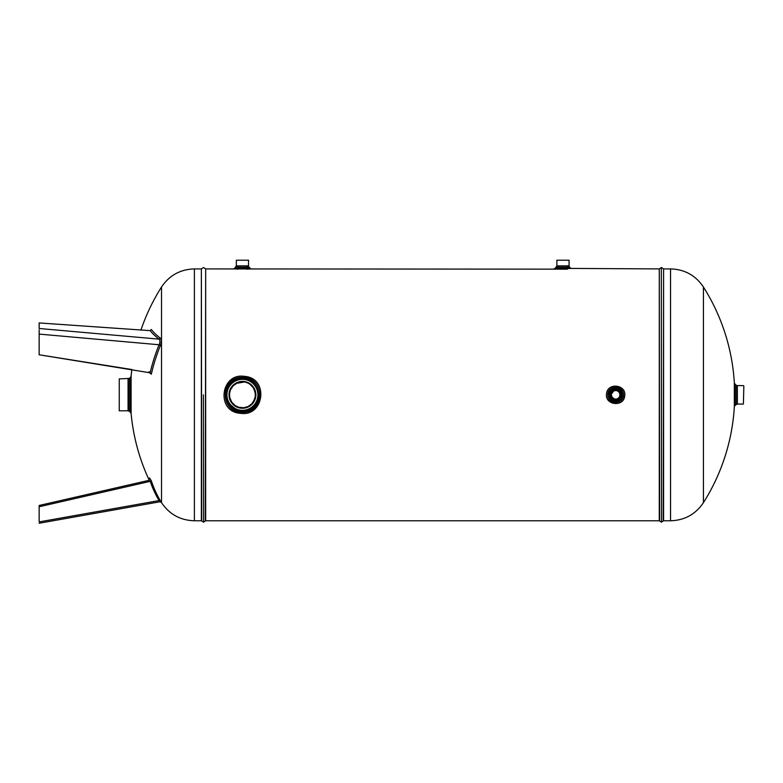 <?xml version="1.0" encoding="UTF-8"?>
<svg xmlns="http://www.w3.org/2000/svg" width="783" height="783" viewBox="0 0 783 783"><rect width="100%" height="100%" fill="white"/><g stroke="black" fill="none" stroke-linecap="round" stroke-linejoin="round"><path stroke-width="1.17" d="M244.688 376.388C269.127 378.013 264.36 417.349 240.185 413.287C215.697 411.652 220.542 372.316 244.688 376.388M606.541 393.878C607.285 382.329 626.527 384.355 624.726 395.816C623.963 407.356 604.74 405.3 606.541 393.878M554.207 268.941L554.922 268.98M557.496 269.117L558.71 269.156L558.436 268.559M567.45 269.156L205.665 268.912L205.665 520.764L659.276 520.764L659.276 268.912L570.102 268.422M233.667 268.941L234.381 268.98M236.955 269.117L238.169 269.156L237.895 268.559M246.909 269.156L251.578 268.912L249.562 268.422M160.407 338.217L159.076 339.147A194.957 50.063 -172.6 0 1 150.14 330.622L151.325 329.477A193.646 49.73 7.4 0 0 160.407 338.217C161.631 339.597 161.631 342.005 160.407 345.44A193.646 185.591 154.1 0 0 151.315 374.235A201.446 51.149 -168.4 0 1 149.563 372.767L148.976 371.651M148.976 480.116L149.563 477.943A201.446 139.736 -15.6 0 0 151.325 480.772A193.646 135.86 169.9 0 0 160.407 500.826C161.631 502.892 161.631 502.892 160.407 500.826C161.631 502.892 161.631 502.892 160.407 500.826L159.076 500.582A194.957 136.78 -10.1 0 1 150.14 481.056L149.798 481.437A202.817 140.686 164.4 0 1 148.976 480.116L149.044 479.852A201.554 201.554 0 0 1 131.113 413.571L130.526 412.396L130.526 377.289L129.293 378.414L129.293 411.271L130.526 412.396M128.06 378.894L128.06 410.791L119.251 410.791L119.251 378.894L129.293 378.414M119.251 410.791L119.251 378.894M255.346 393.575L253.868 388.72M248.554 383.406L247.986 383.112M244.345 382.006L236.329 383.396M235.928 383.611L235.233 384.052M230.222 390.443L230.036 391.011M229.83 391.745L229.713 392.303M229.517 396.1L229.713 397.382M229.83 397.93L230.212 399.203M231.866 402.364L232.394 403.059M235.213 405.614L235.752 405.956M241.869 407.796L242.427 407.806A12.968 12.968 0 0 0 255.405 394.838A12.968 12.968 0 0 0 242.427 381.869A12.968 12.968 0 0 0 229.458 394.838A12.968 12.968 0 0 0 242.427 407.806M246.195 407.258L246.811 407.052M250.159 405.261L251.783 403.832M253.154 402.139L255.15 397.373M611.445 394.006L613.627 391.079M614.391 390.756L615.634 390.57A4.267 4.267 0 0 0 611.366 394.838A4.267 4.267 0 0 0 615.634 399.105L615.213 399.085M619.392 392.821L619.882 394.417M614.401 398.919L612.091 397.216L611.366 394.838M246.195 382.427L246.811 382.623M250.159 384.414L253.212 387.624L255.013 391.676L255.346 396.1L254.162 400.377L251.607 404.008L247.986 406.563L243.709 407.747L238.668 407.248L235.233 405.623L231.651 402.051L229.713 397.382L229.517 393.575L230.447 389.885L233.256 385.676L237.455 382.858L242.427 381.869M39.15 329.809L39.15 354.777L131.838 369.517M159.076 500.582L39.15 521.909C39.15 523.68 39.15 523.68 39.15 521.909L39.15 506.767L149.798 481.437M159.066 500.582C160.212 502.157 160.212 502.157 159.066 500.582L39.15 521.909M39.15 505.475L148.79 480.38L39.15 505.475L39.15 506.767M39.15 354.777L150.13 372.806A194.967 186.853 -25.9 0 1 159.066 344.755C160.212 342.102 160.212 340.233 159.066 339.147M159.076 339.147L39.15 328.488L39.15 322.948L150.14 330.622M150.13 372.806L151.315 374.235M39.15 334.096L159.066 344.755L160.407 345.44M150.14 481.056L151.325 480.772M743.39 385.618L737.38 385.618L737.38 404.067L743.39 404.067L743.85 386.068L743.39 404.067M736.128 385.109L734.894 383.954L734.894 405.721L736.128 404.566L736.128 385.109A1.83 1.83 0 0 0 737.38 385.618M734.894 405.721A1.83 1.83 0 0 0 734.327 406.945L734.327 382.73A201.554 201.554 0 0 0 703.428 287.009C695.558 275.362 684.596 269.323 670.542 268.912L670.542 520.764L663.583 520.764L661.537 522.124L661.322 267.561L661.537 522.124M556.879 260.21L569.075 260.21L556.879 260.21L556.879 265.868L569.075 265.868L569.075 260.21M236.339 260.21L248.524 260.21L236.339 260.21L236.339 265.868L248.524 265.868L248.524 260.21M558.338 265.995L558.71 267.316M237.797 265.995L238.169 267.316M615.634 399.105A4.267 4.267 0 0 0 619.901 394.838A4.267 4.267 0 0 0 615.634 390.57M250.335 380.988L246.743 379.481L242.427 378.894A15.944 15.944 0 0 1 256.247 402.814A15.944 15.944 0 0 1 228.616 402.814A15.944 15.944 0 0 1 242.427 378.894L236.016 380.235M235.301 380.577L231.474 383.249M230.916 383.797L228.215 387.614M227.873 388.319L226.61 392.821M226.532 393.614L226.855 398.283M227.05 399.046L228.93 403.323M229.36 403.979L236.632 409.695M237.366 409.959L241.976 410.781M242.769 410.781L245.882 410.409M246.655 410.214L250.922 408.334M251.588 407.904L254.974 404.694M255.444 404.057L257.294 400.632M257.793 399.134L258.37 395.278M258.38 394.495L257.587 389.885M257.323 389.141L255.033 385.07M254.534 384.453L251.01 381.399M242.427 379.344A15.494 15.494 0 0 0 229.018 402.579A15.494 15.494 0 0 0 255.845 402.579A15.494 15.494 0 0 0 242.427 379.344M242.427 381.409A13.428 13.428 0 0 1 255.865 394.838A13.428 13.428 0 0 1 242.427 408.266A13.428 13.428 0 0 1 228.998 394.838A13.428 13.428 0 0 1 242.427 381.409M247.144 265.985L246.694 267.316M236.397 265.868L234.577 268.373L250.286 268.373L249.063 267.16L235.8 267.16M567.685 265.985L567.235 267.316M556.938 265.868L555.118 268.373L570.827 268.373L569.603 267.16L556.341 267.16M610.368 391.764L609.536 394.838L610.026 397.226M610.29 397.774L611.161 398.978M611.366 399.193L612.815 400.24M613.363 400.495L614.802 400.876M615.095 400.916L616.887 400.808M617.18 400.739L618.56 400.191M619.069 399.868L621.291 397.118M621.487 396.55L621.712 395.376M621.731 394.779L621.604 393.585M621.448 392.997L620.978 391.911M620.665 391.392L617.904 389.18M617.337 388.985L615.869 388.75M615.565 388.74L613.803 389.024M613.52 389.122L611.954 389.983M611.719 390.169L610.525 391.51M609.536 394.838A6.098 6.098 0 0 1 615.634 388.74A6.098 6.098 0 0 1 621.731 394.838A6.098 6.098 0 0 1 615.634 400.935A6.098 6.098 0 0 1 609.536 394.838M615.634 390.11A4.727 4.727 0 0 1 620.361 394.838A4.727 4.727 0 0 1 615.634 399.565A4.727 4.727 0 0 1 610.906 394.838A4.727 4.727 0 0 1 615.634 390.11M615.634 389.2A5.638 5.638 0 0 0 610.75 397.656A5.638 5.638 0 0 0 620.518 397.656A5.638 5.638 0 0 0 615.634 389.2M608.998 394.838C608.518 386.411 622.651 386.313 622.27 394.769C622.837 402.834 609.438 403.636 609.037 395.552L608.998 394.838L607.784 394.838C607.256 404.752 623.894 404.87 623.483 394.916C624.12 385.422 608.332 384.502 607.823 394.015L607.784 394.838M242.427 378.443C263.489 377.533 263.9 411.682 242.779 411.232C222.509 412.572 220.248 380.029 240.45 378.561L242.427 378.443M242.427 377.377C219.837 376.31 219.406 412.876 242.074 412.298C263.802 413.816 266.24 378.972 244.541 377.494L242.427 377.377M247.575 267.267L248.387 267.209M248.837 267.179L248.524 265.868M248.965 268.461L248.015 268.51M247.105 268.559L246.694 269.156M237.141 268.53L236.153 268.481M234.616 268.373L233.285 268.912M568.115 267.267L568.928 267.209M569.378 267.179L569.075 265.868M569.515 268.461L568.556 268.51M567.646 268.559L567.235 269.156M557.682 268.53L556.693 268.481M555.157 268.373L553.826 268.912M609.575 395.503L609.037 395.552M194.39 268.912L194.39 520.764L201.358 520.764L201.358 268.912L194.39 268.912C180.344 269.323 169.382 275.362 161.513 287.009A201.554 201.554 0 0 0 140.93 330.083M670.542 268.912L663.583 268.912L663.583 520.764M131.847 369.488A201.554 201.554 0 0 0 131.113 376.104L131.113 413.571M39.15 523.25L159.938 501.776L161.337 502.392A201.554 201.554 0 0 0 161.513 502.666L161.513 287.009M670.542 520.764C684.596 520.352 695.558 514.314 703.428 502.666L703.428 287.009M203.404 394.838L203.619 522.124L203.404 394.838M661.322 522.124L659.619 520.998L659.276 268.912M663.583 268.912L663.24 520.998M203.404 522.124L201.701 520.998L201.358 268.912M205.665 268.912L205.322 520.998L203.619 522.124M161.513 502.666C169.382 514.314 180.344 520.352 194.39 520.764M131.113 376.104L130.526 377.289M128.06 410.791L129.293 411.271M703.428 502.666A201.554 201.554 0 0 0 734.327 406.945M737.38 404.067L736.128 404.566M734.327 382.73L734.894 383.954M203.404 267.561L201.701 268.686M663.24 268.686L661.537 267.561M661.322 267.561L659.619 268.686M205.322 268.686L203.619 267.561"/></g></svg>

